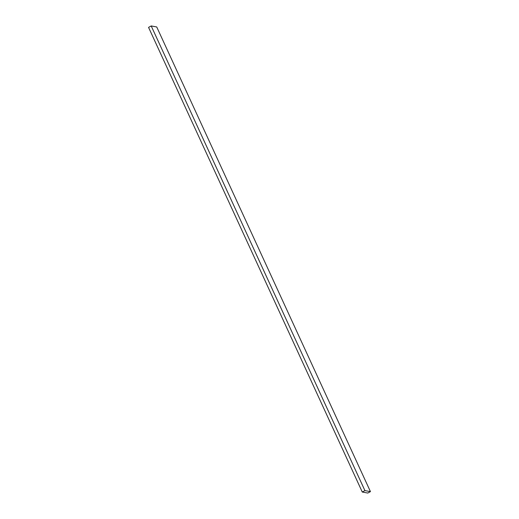 <?xml version="1.0" encoding="UTF-8"?>
<svg xmlns="http://www.w3.org/2000/svg" width="519" height="519" viewBox="0 0 519 519"><rect width="100%" height="100%" fill="white"/><g stroke="black" fill="none" stroke-linecap="round" stroke-linejoin="round"><path stroke-width="0.78" d="M370.443 491.616L367.796 493.05L362.275 492.038L364.922 490.604L370.443 491.616L156.725 26.962L151.204 25.95L364.922 490.604M151.204 25.95L148.557 27.384L362.275 492.038"/></g></svg>
